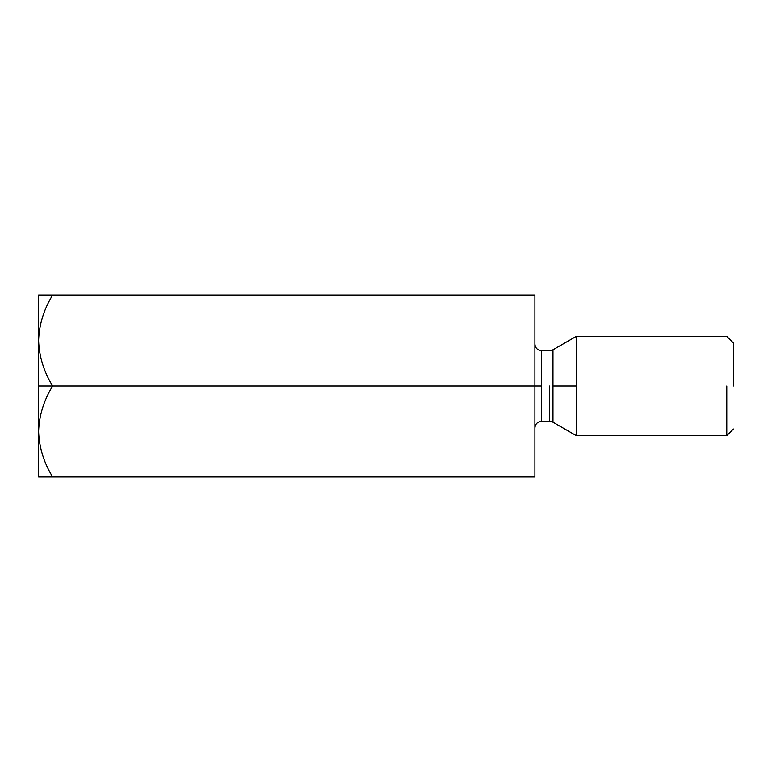 <?xml version="1.0" encoding="UTF-8"?>
<svg xmlns="http://www.w3.org/2000/svg" width="772" height="772" viewBox="0 0 772 772"><rect width="100%" height="100%" fill="white"/><g stroke="black" fill="none" stroke-linecap="round" stroke-linejoin="round"><path stroke-width="1.16" d="M52.679 476.99L534.89 476.99L52.679 476.99C43.879 462.824 39.189 447.654 38.6 431.49L38.6 386L38.6 431.49C39.14 415.51 43.83 400.35 52.679 386L38.6 386L38.6 295.01L38.6 340.51C39.14 324.529 43.83 309.36 52.679 295.01L38.6 295.01L52.679 295.01C43.83 309.36 39.14 324.529 38.6 340.51L38.6 386L52.679 386C43.879 371.834 39.189 356.674 38.6 340.51C39.189 356.674 43.879 371.834 52.679 386L534.89 386L534.89 295.01L52.679 295.01L534.89 295.01L534.89 386L52.679 386C43.83 400.35 39.14 415.51 38.6 431.49C39.189 447.654 43.879 462.824 52.679 476.99L38.6 476.99L52.641 476.922M38.889 437.772L38.619 433.275L38.889 437.772M534.89 476.99L534.89 386L534.89 476.99M549.654 386L549.654 421.3L549.654 386M541.5 386L541.5 350.7L541.5 421.3L541.5 350.7L541.5 421.3L541.5 386L534.89 386L541.5 386M552.964 386L552.964 422.188L552.964 349.812L552.964 386L576.24 386L576.24 336.37L576.24 435.63L576.24 386L552.964 386L552.964 422.188L552.964 386M726.78 386L726.78 435.63L726.78 386M576.24 386L576.24 336.37L576.24 386M733.4 386L733.4 342.99L733.4 386M38.6 431.49L38.6 476.99L38.6 431.49M733.4 429.01L726.78 435.63L576.24 435.63L552.964 422.188L549.654 421.3L541.5 421.3C537.505 421.724 535.305 423.925 534.89 427.92M733.4 342.99L726.78 336.37L576.24 336.37L552.964 349.812L549.654 350.7L541.5 350.7C537.505 350.276 535.305 348.075 534.89 344.08"/></g></svg>
